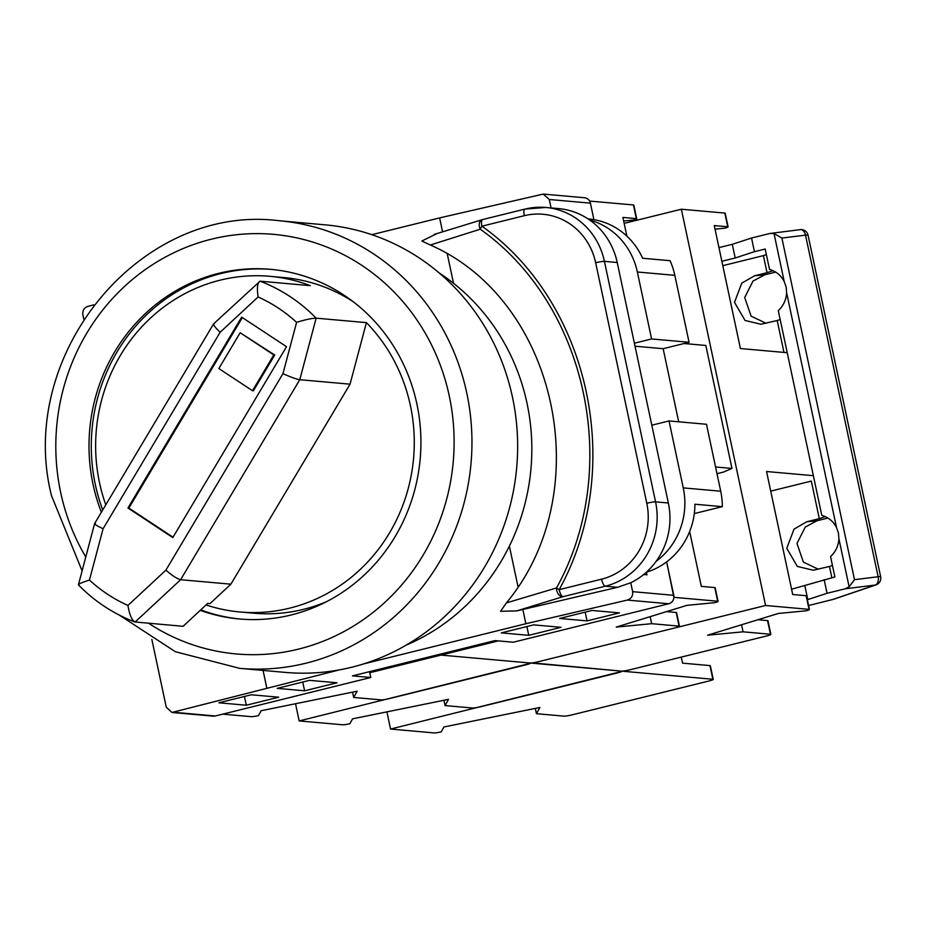 <?xml version="1.0" encoding="UTF-8"?>
<svg xmlns="http://www.w3.org/2000/svg" width="927" height="927" viewBox="0 0 927 927"><rect width="100%" height="100%" fill="white"/><g stroke="black" fill="none" stroke-linecap="round" stroke-linejoin="round"><path stroke-width="1.39" d="M590.406 203.152L549.282 199.49L543.234 194.079L584.555 197.752A7.022 6.64 95.1 0 1 590.406 203.152L593.917 219.653L589.966 201.101L633.442 204.96A7.022 0.707 -12 0 1 633.825 205.11L636.733 218.772A7.022 0.707 168 0 0 636.339 218.621L633.442 204.96M673.894 597.44L666.652 561.866L673.767 595.319A7.022 6.64 95.1 0 1 668.738 603.755L513.268 642.226L494.995 640.603L352.48 675.876L370.754 677.498L215.284 715.98A7.022 6.64 95.1 0 1 213.21 716.142L171.901 712.469L339.375 669.897M369.514 671.658L370.754 677.498M453.512 283.268L447.335 254.218M524.3 215.701L481.924 226.2C590.418 303.129 625.748 469.41 559.178 589.665L601.553 579.178A63.187 59.722 -84.9 0 0 646.791 503.257L595.667 262.77A63.187 59.722 -84.9 0 0 524.3 215.701A7.022 2.178 -103.9 0 1 524.902 209.096A7.022 2.178 -103.9 0 1 525.134 209.073A70.209 66.35 95.1 0 1 545.876 207.463L558.668 208.598A70.209 66.35 95.1 0 1 617.231 262.503L668.344 502.99A70.209 66.35 95.1 0 1 630.754 582.759L617.521 587.301L516.687 610.916L500.557 611.287L506.409 602.898C598.448 492.307 557.706 300.661 430.337 245.006L421.866 241.02L436.524 233.778M371.82 234.682L439.618 217.903L442.585 231.866M517.973 586.536L509.375 546.107M263.059 670.418L266.767 687.869M363.836 663.848L525.876 623.732L627.324 600.07C631.322 598.68 633.083 595.876 632.643 591.658L673.767 595.319M522.828 609.387L525.876 623.732M549.282 199.49L551.078 207.926M543.234 194.079L439.618 217.903M643.651 574.543L647 574.833L646.432 572.202M630.754 582.759L632.643 591.658M93.859 304.821L87.625 306.466C83.975 307.88 82.399 310.707 82.874 314.925L83.778 319.155M151.854 639.445L166.234 707.092L171.901 712.469M218.899 702.793L251.287 694.775L278.703 697.208L246.315 705.227L218.899 702.793M309.583 680.348L336.999 682.782L304.612 690.8L277.196 688.355L309.583 680.348M533.72 624.868L561.136 627.312L528.749 635.319L501.333 632.886L533.72 624.868M559.63 618.46L592.017 610.441L619.433 612.874L587.046 620.893L559.63 618.46M506.409 602.898L556.501 587.95A7.022 4.716 72.7 0 0 562.909 596.698L516.687 610.916M617.521 587.301L605.296 586.212L562.909 596.698A7.022 2.178 -103.9 0 1 559.178 589.665A7.022 0.927 27.8 0 1 556.501 587.95C622.353 469.294 587.451 305.018 480.256 229.212L430.337 245.006M482.411 219.618A7.022 4.716 72.7 0 0 482.121 219.699L482.121 219.699A7.022 4.716 72.7 0 0 480.256 229.212A7.022 1.981 -53.4 0 1 481.924 226.2A7.022 2.178 76.1 0 1 482.515 219.583A7.022 7.022 0 0 0 482.121 219.699L434.242 234.404M585.18 612.133L587.046 620.893M526.884 626.559L528.749 635.319M302.747 682.04L304.612 690.8M244.45 696.467L246.315 705.227M651.808 425.203L669.027 420.939L706.49 424.276L720.719 491.229A70.209 66.35 95.1 0 1 722.33 506.652L694.311 513.581M669.027 420.939L683.257 487.892L720.719 491.229M722.33 506.652L694.914 504.218A70.209 66.35 95.1 0 1 646.351 572.237M588.042 218.923L588.854 218.992A70.209 66.35 95.1 0 1 642.631 258.251L670.047 260.696A70.209 66.35 95.1 0 1 674.833 275.331L637.359 272.005L651.6 338.958L634.381 343.21M674.833 275.331L689.062 342.283L651.6 338.958M637.359 272.005A70.209 66.35 -84.9 0 0 589.676 220.047M656.142 561.322A70.209 66.35 -84.9 0 0 683.257 487.892M689.062 342.283L663.153 348.703L678.691 421.797M663.153 348.703L635.018 346.2M716.988 473.685L723.581 472.052L731.971 468.436L715.563 466.976M679.468 626.27A7.022 0.707 168 0 0 679.085 626.131L676.177 612.469A7.022 0.707 -12 0 1 676.571 612.608L679.468 626.27A7.022 0.707 168 0 1 674.891 627.938L538.854 661.6A7.022 0.707 168 0 1 530.093 663.002L440.997 655.088L498.309 640.893M530.453 663.014L530.487 663.153A7.022 0.707 -12 0 0 530.093 663.002L440.997 655.088L440.777 654.022L440.997 655.088L369.746 672.724M731.971 468.436L705.829 345.458L684.056 343.523M626.872 236.142L622.898 217.428L636.339 218.621M674.196 597.359L717.672 601.229L714.763 587.567A7.022 0.707 -12 0 1 715.157 587.706L718.054 601.368A7.022 0.707 168 0 0 717.672 601.229M689.665 531.53L701.322 586.374L714.763 587.567M718.054 601.368A7.022 0.707 168 0 1 714.914 602.654L687 605.331L616.246 627.081L651.669 623.686L679.085 626.131M676.177 612.469L666.571 611.611M650.175 616.652L651.669 623.686M636.733 218.772A7.022 0.707 168 0 1 633.581 220.058L623.662 221.008M200.232 610.36A175.516 165.887 -84.9 0 0 239.409 618.981A175.516 165.887 -84.9 0 0 416.907 404.068A175.516 165.887 -84.9 0 0 270.499 269.328A175.516 165.887 -84.9 0 0 93.013 484.23A175.516 165.887 -84.9 0 0 101.379 512.26M240.556 619.074A175.516 165.887 95.1 0 1 200.719 609.896M102.723 510.001A175.516 165.887 95.1 0 1 95.296 484.439A175.516 165.887 95.1 0 1 271.646 269.433M279.421 220.777L325.11 224.844A224.658 212.341 95.1 0 1 512.504 397.312A224.658 212.341 95.1 0 1 285.319 672.399L239.63 668.344A224.658 212.341 95.1 0 0 466.814 393.257A224.658 212.341 95.1 0 0 279.421 220.777C140.8 202.955 15.933 354.241 51.46 495.574L82.063 570.765M366.408 322.631L316.153 318.158L299.78 379.711L350.047 384.184L366.408 322.631A168.494 159.247 95.1 0 1 399.491 513.488A168.494 159.247 95.1 0 1 240.035 611.982A168.494 159.247 95.1 0 1 206.049 604.949M240.035 611.982L253.743 613.211A168.494 159.247 -84.9 0 0 326.559 601.669M350.047 384.184L230.893 584.184L180.626 579.711C177.231 578.888 172.306 575.702 165.887 570.163L282.955 373.651L296.605 322.353C305.284 319.664 311.796 318.262 316.153 318.158A168.494 159.247 95.1 0 0 289.989 296.524A168.494 159.247 95.1 0 0 260.07 281.182L310.336 285.655A168.494 159.247 95.1 0 0 269.884 276.316L283.581 277.532A168.494 159.247 -84.9 0 1 353.222 301.738M241.657 317.127L127.949 507.996L172.804 537.579L286.524 346.698L241.657 317.127M230.893 584.184L209.977 603.628L207.694 603.419L183.082 626.304L134.682 621.947C113.395 613.755 94.635 601.403 78.401 584.879L94.589 523.639L213.65 323.801L260.07 281.182C257.439 282.422 256.779 287.683 258.1 296.964L220.151 332.248C214.311 326.756 212.445 323.847 214.554 323.511M105.782 504.867A168.494 159.247 95.1 0 1 269.884 276.316M242.353 317.579L128.865 508.077L127.949 507.996M128.865 508.077L173.025 537.197M252.48 390.719L253.395 390.8L274.716 355.018L240.163 332.747L218.842 368.54L252.48 390.719L273.813 354.937L240.163 332.747M274.716 355.018L273.813 354.937M79.027 585.064C77.497 584.439 80.973 582.77 89.444 580.059A154.461 145.979 -84.9 0 0 127.938 605.447C129.479 614.752 131.866 620.279 135.099 622.04L180.626 579.711L299.78 379.711C296.246 379.108 290.638 377.092 282.955 373.651M220.151 332.248L103.082 528.761C95.979 525.377 93.418 523.628 95.4 523.512M439.317 273.048A209.212 197.741 95.1 0 1 527.046 403.407A209.212 197.741 95.1 0 1 406.235 645.099M222.758 714.126L251.263 716.664A7.022 0.707 -12 0 0 258.459 715.632L261.171 710.719L357.127 691.206L353.685 697.44L381.101 699.885A7.022 0.707 -12 0 0 389.861 698.483L525.899 664.81A7.022 0.707 -12 0 0 530.487 663.153M352.561 692.145L353.685 697.44M770.731 491.125L811.322 481.078L819.306 518.657L825.273 516.629M770.858 634.392A7.022 0.707 168 0 0 770.464 634.253L767.556 620.592A7.022 0.707 -12 0 1 767.95 620.731L770.858 634.392A7.022 0.707 168 0 1 766.27 636.061L630.233 669.734A7.022 0.707 168 0 1 621.472 671.125L532.376 663.211L765.575 605.493L809.051 609.352L806.142 595.69A7.022 0.707 -12 0 1 806.536 595.829L809.433 609.502A7.022 0.707 168 0 0 809.051 609.352M532.307 662.863L299.178 720.928L342.642 724.787A7.022 0.707 -12 0 0 349.85 723.755L352.561 718.842L448.517 699.34L445.064 705.563L472.48 708.008A7.022 0.707 -12 0 0 481.252 706.606L617.278 672.932A7.022 0.707 -12 0 0 621.866 671.275A7.022 0.707 -12 0 0 621.472 671.125L532.307 662.863M813.361 475.678L766.559 471.519L792.701 594.497L806.142 595.69M787.22 352.7L740.418 348.54L714.277 225.562L727.718 226.756L724.821 213.083A7.022 0.707 -12 0 1 725.204 213.233L728.112 226.895A7.022 0.707 168 0 0 727.718 226.756M624.161 223.372L681.357 209.224L724.821 213.083M681.357 209.224L765.575 605.493M809.433 609.502A7.022 0.707 168 0 1 806.293 610.789L778.379 613.454L707.625 635.204L743.048 631.82L770.464 634.253M767.556 620.592L757.95 619.734M741.554 624.775L743.048 631.82M728.112 226.895A7.022 0.707 168 0 1 724.972 228.181L715.041 229.131M791.577 589.224L834.891 576.976L830.557 556.617C835.772 551.635 838.541 545.667 838.889 538.691L838.414 532.955L836.525 527.556C833.396 521.449 828.483 517.37 821.786 515.331L778.286 310.661C783.489 305.678 786.258 299.699 786.617 292.735L786.142 286.999L784.242 281.588C781.113 275.481 776.2 271.414 769.503 269.375L765.181 249.027L754.439 251.68L751.542 238.019L769.862 233.488L774.022 233.511L781.89 238.065L854.497 579.676L878.124 576.745A7.022 4.531 82.9 0 1 875.239 585.053L845.378 588.761L849.109 586.779L854.497 579.676M818.332 569.236L803.408 562.121L796.977 543.477L805.25 527.081L816.965 520.777L825.702 518.61A7.022 0.707 -12 0 0 827.881 518.019M831.774 599.815L875.239 585.053A7.022 5.319 -108.8 0 0 876.038 584.867L833.686 599.248L808.599 605.551M766.05 323.28L751.125 316.165L744.694 297.509L752.967 281.124L764.682 274.821L773.419 272.654A7.022 0.707 -12 0 0 775.598 272.063M780.163 319.514L777.197 320.522L783.975 352.411M766.362 254.612L763.396 255.62L767.035 272.7L773.002 270.672M777.197 320.522L760.916 324.253L745.053 320.464L734.508 302.364L741.739 283.175L754.555 275.782L767.035 272.7M763.396 255.62L722.805 265.667M832.446 565.47L829.48 566.478L831.867 577.718M829.48 566.478L813.199 570.221L797.336 566.42L786.78 548.32L794.022 529.132L806.838 521.739L819.306 518.657M824.149 579.63L827.058 593.292L845.378 588.761M807.359 599.711L827.058 593.292M804.903 585.934L807.799 599.595M799.723 229.78A7.022 4.531 82.9 0 1 800.302 229.641L769.862 233.488M721.878 261.287L735.192 257.984L754.439 251.68M718.97 247.613L732.284 244.322L735.192 257.984M732.284 244.322L751.542 238.019M808.043 235.145L880.65 576.756A7.022 0.707 -12 0 0 880.256 576.617A7.022 0.707 -12 0 0 878.124 576.745L805.517 235.134A7.022 0.707 -12 0 1 807.649 235.006A7.022 0.707 -12 0 1 808.043 235.145A7.022 7.022 0 0 0 800.302 229.641A7.022 4.531 82.9 0 1 805.517 235.134L781.89 238.065M295.528 703.744L299.178 720.928M443.94 700.267L445.064 705.563M623.686 670.986L390.557 729.051L434.021 732.921A7.022 0.707 -12 0 0 441.229 731.878L443.94 726.977L539.896 707.463L536.455 713.697L563.871 716.131A7.022 0.707 -12 0 0 572.631 714.729L708.668 681.055A7.022 0.707 -12 0 0 713.245 679.398A7.022 0.707 -12 0 0 712.851 679.259L623.755 671.333M681.252 657.104L682.539 663.153L709.955 665.586L712.851 679.259M386.907 711.866L390.557 729.051M535.319 708.39L536.455 713.697M713.245 679.398L710.337 665.737A7.022 0.707 168 0 0 709.955 665.586M668.738 603.755L627.324 600.07M173.882 712.295L215.284 715.98M617.231 262.503L604.427 261.368L655.551 501.855L668.344 502.99M482.747 219.56A7.022 2.178 76.1 0 0 482.515 219.583L524.902 209.096L545.876 207.463A70.209 66.35 95.1 0 1 604.427 261.368A7.022 0.707 -12 0 0 595.667 262.77M646.791 503.257A7.022 0.707 -12 0 1 655.551 501.855A70.209 66.35 95.1 0 1 605.296 586.212A7.022 2.178 76.1 0 1 601.553 579.178M148.563 623.245A210.626 199.062 -84.9 0 0 369.676 615.03A210.626 199.062 -84.9 0 0 449.294 396.049A210.626 199.062 -84.9 0 0 211.391 239.189A210.626 199.062 -84.9 0 0 60.626 492.249A210.626 199.062 -84.9 0 0 85.736 556.942M103.082 528.761L89.444 580.059M127.938 605.447L165.887 570.163M296.605 322.353A154.461 145.979 -84.9 0 0 258.1 296.964M784.242 281.588L774.022 233.511M836.525 527.556L786.617 292.735M849.109 586.779L838.889 538.691M816.965 520.777L806.838 521.739M764.682 274.821L754.555 275.782M119.27 615.076L175.365 651.716L239.63 668.344M876.038 584.867A7.022 7.022 0 0 0 880.65 576.756"/></g></svg>
